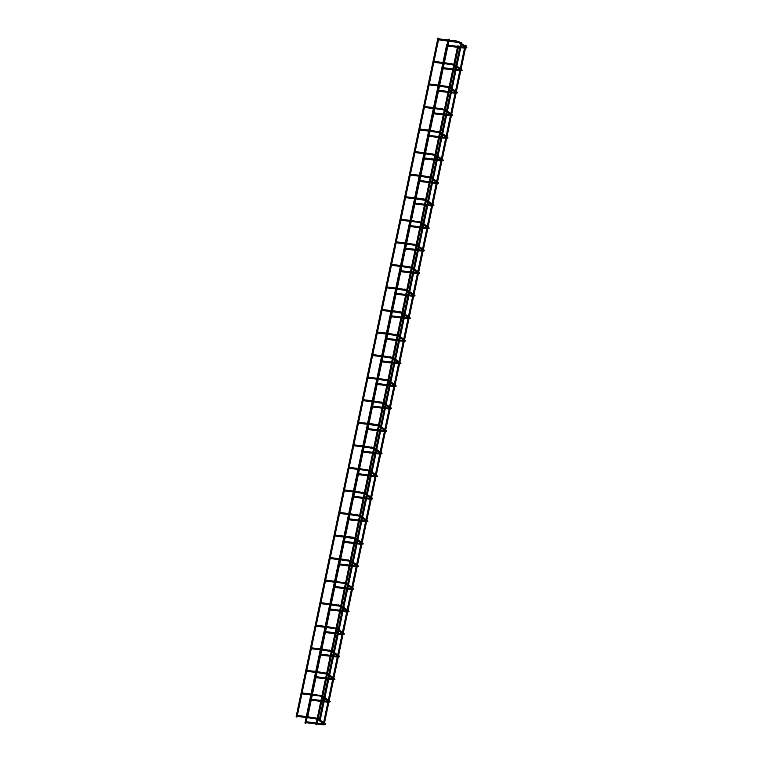 <?xml version="1.0" encoding="UTF-8"?>
<svg xmlns="http://www.w3.org/2000/svg" width="763" height="763" viewBox="0 0 763 763"><rect width="100%" height="100%" fill="white"/><g stroke="black" fill="none" stroke-linecap="round" stroke-linejoin="round"><path stroke-width="1.14" d="M305.257 723.066L305.887 723.276L306.03 722.599M447.032 44.397L447.662 44.616L447.032 44.397M465.411 45.255L466.04 45.475L465.411 45.255M297.189 716.323L297.045 717.001L296.13 716.81L437.905 38.15L438.83 38.341L437.905 38.15M319.382 720.901L319.974 721.149M461.157 42.242L461.787 42.461L461.157 42.242M316.225 724.545L316.855 724.764L458.639 46.104L457.714 45.904L458.639 46.104M307.556 717.659L306.974 718.088M448.949 39.457L448.32 39.237L448.949 39.457M465.955 47.535L465.306 47.268L465.163 48.183M465.888 47.306L466.555 47.068L459.202 41.908M458.716 42.594L458.382 42.099L459.078 41.765L456.427 40.992M456.322 41.908L456.474 40.992L438.715 38.856M460.556 69.824L460.451 70.74M461.243 70.091L453.851 69.004M461.176 69.862L461.844 69.624L454.767 64.607M453.727 64.989L453.861 64.34M451.61 64.464L451.715 63.548M455.845 92.38L455.74 93.296M456.465 92.409L457.132 92.18L450.056 87.154M449.016 87.545L449.149 86.896M446.899 87.02L447.004 86.105M451.133 114.936L451.028 115.842M451.753 114.965L452.421 114.736L445.344 109.71M444.304 110.101L444.438 109.452M444.4 110.196L442.225 109.586L442.292 108.661M446.422 137.493L446.317 138.399M447.042 137.521L447.709 137.292L440.632 132.266M439.593 132.648L439.726 131.999M437.476 132.123L437.581 131.217M442.397 160.306L441.748 160.039L441.605 160.955M442.33 160.077L442.998 159.849L435.921 154.822M434.881 155.204L435.015 154.555M432.764 154.679L432.869 153.773M436.999 182.595L436.932 183.521L430.094 182.7M437.685 182.862L430.294 181.785M437.619 182.634L438.286 182.395L431.209 177.378M430.17 177.76L430.303 177.111M428.053 177.235L428.157 176.32M432.287 205.152L432.211 206.077L425.382 205.257M432.907 205.19L433.575 204.951L426.498 199.925M425.458 200.316L425.592 199.668M423.341 199.792L423.484 198.876L415.635 197.932M427.576 227.708L427.461 228.614M428.196 227.736L428.863 227.508L421.786 222.481M420.747 222.872L420.88 222.224M420.842 222.968L418.668 222.357L418.734 221.432M422.864 250.264L422.75 251.17M423.484 250.293L424.152 250.064L417.075 245.037M416.035 245.419L416.169 244.78M413.918 244.894L414.023 243.988M418.839 273.078L418.191 272.811L418.038 273.726M418.773 272.849L419.44 272.62L412.363 267.594M411.324 267.975L411.457 267.327M409.206 267.451L409.311 266.545M413.441 295.367L413.327 296.282M414.128 295.634L406.727 294.556M414.061 295.405L414.729 295.167L407.652 290.15M406.612 290.531L406.746 289.883M404.495 290.007L404.6 289.091M408.73 317.923L408.653 318.848L401.824 318.028M409.349 317.961L410.017 317.723L402.94 312.706M401.901 313.088L402.034 312.439M399.774 312.563L399.926 311.647L392.077 310.703M404.018 340.479L403.904 341.395M404.638 340.508L405.306 340.279L398.229 335.253M397.189 335.644L397.323 334.995M395.062 335.119L395.177 334.204M399.307 363.035L399.192 363.941M399.926 363.064L400.594 362.835L393.517 357.809M392.478 358.2L392.611 357.551M390.351 357.666L390.465 356.76M395.272 385.849L394.633 385.582L394.481 386.498M395.215 385.62L395.883 385.391L388.806 380.365M387.766 380.747L387.9 380.098M385.639 380.222L385.754 379.316M389.883 408.138L389.769 409.054M390.561 408.405L383.169 407.328M390.503 408.176L391.171 407.938L384.094 402.921M383.055 403.303L383.188 402.654M380.928 402.778L381.042 401.863M385.172 430.694L385.096 431.62L378.267 430.799M385.792 430.733L386.459 430.494L379.383 425.477M378.343 425.859L378.477 425.21M376.216 425.334L376.369 424.419L368.519 423.475M380.46 453.251L380.346 454.166M381.08 453.279L381.748 453.05L374.671 448.024M373.632 448.415L373.765 447.767M371.505 447.891L371.619 446.975M375.749 475.807L375.634 476.713M376.369 475.835L377.036 475.607L369.96 470.58M368.911 470.971L369.054 470.323M369.006 471.067L366.831 470.456L366.908 469.531M371.037 498.363L370.923 499.269M371.648 498.392L372.315 498.163L365.248 493.136M364.199 493.518L364.342 492.869M362.082 492.993L362.196 492.087M366.316 520.91L366.211 521.825M366.936 520.948L367.604 520.719L360.527 515.693M359.487 516.074L359.631 515.426M357.37 515.55L357.485 514.644M361.605 543.466L361.538 544.391L354.709 543.571M362.225 543.504L362.892 543.266L355.816 538.249M354.776 538.63L354.919 537.982M352.659 538.106L352.811 537.19L344.962 536.246M356.893 566.022L356.788 566.938M357.513 566.06L358.181 565.822L351.104 560.805M350.064 561.187L350.207 560.538M347.947 560.662L348.062 559.746M352.182 588.578L352.077 589.494M352.802 588.607L353.469 588.378L346.392 583.352M345.353 583.743L345.496 583.094M345.448 583.838L343.274 583.228L343.35 582.303M347.47 611.134L347.365 612.04M348.09 611.163L348.758 610.934L341.681 605.908M340.641 606.299L340.775 605.65M338.524 605.765L338.638 604.859M342.759 633.691L342.654 634.597M343.379 633.719L344.046 633.49L336.969 628.464M335.93 628.846L336.063 628.197M333.812 628.321L333.917 627.415M338.047 656.237L337.942 657.153M338.667 656.275L339.335 656.037L332.258 651.02M331.218 651.402L331.352 650.753M329.101 650.877L329.206 649.962M333.336 678.793L333.231 679.709M333.956 678.832L334.623 678.593L327.546 673.576M326.507 673.958L326.64 673.309M324.389 673.433L324.494 672.518M328.624 701.35L328.519 702.265M329.244 701.378L329.912 701.149L322.835 696.123M321.795 696.514L321.929 695.866M321.891 696.609L319.716 695.999L319.783 695.074M323.913 723.906L323.808 724.812M324.533 723.934L325.2 723.705L318.123 718.679M317.084 719.07L317.217 718.422M314.966 718.536L315.071 717.63M466.555 47.068L466.87 47.726L465.201 48.203L458.372 47.373M457.428 47.268L447.366 46.057M465.306 47.268L458.563 46.457M457.628 46.343L447.557 45.131M438.525 39.781L458.534 42.528L465.182 47.249M306.154 721.998L310.741 700.043M310.865 699.442L315.453 677.487M315.577 676.895L320.164 654.931M320.288 654.339L324.876 632.374M325 631.783L329.587 609.828M329.711 609.227L334.299 587.272M334.423 586.671L339.01 564.715M339.134 564.124L343.722 542.159M343.846 541.568L348.433 519.603M348.557 519.012L353.145 497.056M353.269 496.455L357.857 474.5M357.981 473.899L362.568 451.944M362.692 451.343L367.28 429.388M367.404 428.796L371.991 406.832M372.115 406.24L376.703 384.275M376.827 383.684L381.414 361.729M381.538 361.128L386.126 339.173M386.25 338.572L390.837 316.616M390.971 316.025L395.558 294.06M395.682 293.469L400.27 271.504M400.394 270.913L404.981 248.957M405.105 248.356L409.693 226.401M409.817 225.8L414.404 203.845M414.528 203.254L419.116 181.289M419.24 180.697L423.827 158.733M423.951 158.141L428.539 136.176M428.663 135.585L433.25 113.63M433.374 113.029L437.962 91.074M438.086 90.473L442.674 68.517M442.798 67.926L447.385 45.961M447.509 45.37L447.662 44.616M304.962 723.086L446.746 44.426M324.456 723.181L328.824 702.303M329.168 700.625L333.536 679.747M333.879 678.069L338.247 657.191M338.6 655.512L342.959 634.644M343.312 632.956L347.67 612.088M348.023 610.41L352.382 589.532M352.735 587.853L357.094 566.976M357.446 565.297L361.805 544.42M362.158 542.741L366.517 521.873M366.869 520.185L371.228 499.317M371.581 497.638L375.94 476.761M376.293 475.082L380.651 454.204M381.004 452.526L385.363 431.648M385.716 429.97L390.074 409.092M390.427 407.413L394.786 386.545M395.139 384.867L399.497 363.989M399.85 362.311L404.209 341.433M404.562 339.754L408.92 318.877M409.273 317.198L413.632 296.321M413.985 294.642L418.343 273.774M418.696 272.086L423.055 251.218M423.408 249.539L427.766 228.662M428.119 226.983L432.478 206.105M432.831 204.427L437.189 183.549M437.542 181.871L441.911 160.993M442.254 159.314L446.622 138.446M446.965 136.768L451.334 115.89M451.677 114.212L456.045 93.334M456.388 91.655L460.757 70.778M461.1 69.099L465.468 48.222M465.811 46.543L466.04 45.475M323.617 722.637L327.88 702.198M328.328 700.081L332.592 679.642M333.04 677.525L337.303 657.086M337.751 654.969L342.015 634.53M342.463 632.422L346.736 611.974M347.175 609.866L351.447 589.427M351.886 587.31L356.159 566.871M356.598 564.754L360.87 544.315M361.309 542.197L365.582 521.758M366.021 519.641L370.293 499.202M370.732 497.095L375.005 476.656M375.444 474.538L379.716 454.099M380.155 451.982L384.428 431.543M384.867 429.426L389.14 408.987M389.578 406.87L393.851 386.431M394.299 384.266L398.563 363.884M399.011 361.71L403.274 341.328M403.722 339.163L407.986 318.772M408.434 316.607L412.697 296.216M413.145 294.051L417.409 273.659M417.857 271.494L422.12 251.103M422.578 248.938L426.832 228.557M427.29 226.392L431.543 206M432.001 203.835L436.255 183.444M436.713 181.279L440.966 160.888M441.424 158.723L445.678 138.332M446.136 136.167L450.389 115.785M450.847 113.62L455.101 93.229M455.559 91.064L459.812 70.673M460.27 68.508L464.524 48.117M464.982 45.952L465.125 45.284M297.312 715.723L301.9 693.767M302.024 693.176L306.612 671.211M306.736 670.62L311.323 648.655M311.447 648.064L316.035 626.099M316.159 625.507L320.746 603.552M320.87 602.951L325.458 580.996M325.582 580.395L330.169 558.44M330.293 557.848L334.881 535.884M335.005 535.292L339.592 513.327M339.716 512.736L344.304 490.781M344.428 490.18L349.015 468.224M349.139 467.624L353.727 445.668M353.851 445.077L358.438 423.112M358.572 422.521L363.159 400.556M363.283 399.965L367.871 378.009M367.995 377.408L372.582 355.453M372.706 354.852L377.294 332.897M377.418 332.296L382.005 310.341M382.129 309.749L386.717 287.785M386.841 287.193L391.429 265.228M391.553 264.637L396.14 242.682M396.264 242.081L400.852 220.126M400.976 219.525L405.563 197.569M405.687 196.978L410.275 175.013M410.399 174.422L414.986 152.457M415.11 151.866L419.698 129.91M419.822 129.309L424.409 107.354M424.533 106.753L429.121 84.798M429.245 84.207L433.832 62.242M433.956 61.65L438.544 39.686M438.668 39.094L438.83 38.341M461.844 69.624L462.159 70.282L460.49 70.749L453.651 69.929M452.717 69.814L442.654 68.613M452.917 68.899L442.845 67.688M454.557 65.608L460.471 69.805M453.823 65.084L443.713 63.52M433.813 62.337L442.778 63.415M454.366 64.321L443.904 62.604M442.969 62.49L434.004 61.412M457.132 92.18L457.447 92.838L455.778 93.305L448.94 92.485M448.005 92.371L437.943 91.159M456.532 92.647L449.14 91.56M448.205 91.446L438.134 90.244M449.846 88.165L455.759 92.361M449.111 87.64L439.002 86.076M429.102 84.884L438.067 85.961M449.655 86.868L439.192 85.151M438.258 85.046L429.292 83.968M452.421 114.736L452.736 115.394L451.067 115.862L444.228 115.041M443.293 114.927L433.231 113.716M451.82 115.203L444.428 114.116M443.484 114.002L433.422 112.79M445.134 110.711L451.047 114.917M424.39 107.44L433.355 108.518M434.29 108.632L442.225 109.586M444.943 109.424L434.481 107.707M433.546 107.593L424.581 106.515M447.709 137.292L448.024 137.95L446.355 138.418L439.517 137.598M438.582 137.483L428.52 136.272M447.108 137.76L439.717 136.672M438.773 136.558L428.711 135.347M440.423 133.267L446.336 137.464M439.688 132.743L429.579 131.188M419.679 129.996L428.644 131.074M440.232 131.98L429.769 130.263M428.835 130.149L419.869 129.071M442.998 159.849L443.313 160.497L441.643 160.974L434.805 160.154M433.87 160.039L423.808 158.828M441.748 160.039L435.005 159.229M434.061 159.114L423.999 157.903M435.711 155.824L441.624 160.02M434.977 155.299L424.867 153.744M414.967 152.552L423.932 153.63M435.52 154.536L425.058 152.819M424.123 152.705L415.158 151.627M429.159 182.595L419.097 181.384M429.35 181.67L419.288 180.459M436.932 183.521L438.601 183.053L438.286 182.395M431 178.38L436.913 182.576M430.265 177.855L420.155 176.301M410.256 175.108L419.221 176.186M430.809 177.092L420.346 175.376M419.412 175.261L410.446 174.183M424.447 205.142L414.385 203.931M432.974 205.419L425.582 204.331M424.638 204.226L414.576 203.015M432.211 206.077L433.889 205.609L433.575 204.951M426.288 200.936L432.201 205.133M425.554 200.411L415.444 198.847M405.544 197.655L414.509 198.742M426.097 199.639L423.484 198.876M414.7 197.817L405.735 196.74M428.863 227.508L429.178 228.166L427.499 228.633L420.671 227.813M419.736 227.698L409.674 226.487M428.262 227.975L420.861 226.888M419.927 226.773L409.865 225.562M421.577 223.483L427.49 227.689M400.833 220.211L409.798 221.289M410.732 221.404L418.668 222.357M421.386 222.195L410.923 220.478M409.989 220.373L401.023 219.296M424.152 250.064L424.466 250.722L422.788 251.189L415.959 250.369M415.024 250.254L404.962 249.043M423.551 250.531L416.15 249.444M415.215 249.329L405.153 248.118M416.865 246.039L422.778 250.245M416.131 245.514L406.021 243.96M396.121 242.768L405.086 243.845M416.674 244.751L406.212 243.035M405.277 242.92L396.312 241.842M419.44 272.62L419.755 273.278L418.076 273.745L411.247 272.925M410.313 272.811L400.251 271.599M418.191 272.811L411.438 272M410.504 271.886L400.441 270.674M412.154 268.595L418.067 272.792M411.419 268.071L401.309 266.516M391.409 265.324L400.375 266.401M411.963 267.308L401.5 265.591M400.565 265.476L391.6 264.399M414.729 295.167L415.043 295.825L413.365 296.302L406.536 295.472M405.601 295.367L395.539 294.156M405.792 294.442L395.73 293.23M407.442 291.151L413.355 295.348M406.708 290.627L396.598 289.072M386.698 287.88L395.663 288.958M407.251 289.864L396.789 288.147M395.854 288.032L386.889 286.955M400.89 317.913L390.818 316.702M409.416 318.19L402.015 317.103M401.08 316.998L391.018 315.787M408.653 318.848L410.332 318.381L410.017 317.723M402.73 313.707L408.644 317.904M401.996 313.183L391.886 311.619M381.986 310.436L390.952 311.514M402.54 312.42L399.926 311.647M391.142 310.589L382.177 309.511M405.306 340.279L405.62 340.937L403.942 341.404L397.113 340.584M396.178 340.47L386.107 339.258M404.705 340.746L397.304 339.659M396.369 339.545L386.307 338.343M398.019 336.264L403.932 340.46M397.275 335.739L387.175 334.175M377.275 332.983L386.24 334.06M397.828 334.967L387.366 333.25M386.431 333.145L377.466 332.067M400.594 362.835L400.909 363.493L399.23 363.961L392.401 363.14M391.467 363.026L381.395 361.815M399.984 363.302L392.592 362.215M391.657 362.101L381.595 360.889M393.307 358.81L399.221 363.016M392.564 358.286L382.463 356.731M372.563 355.539L381.529 356.617M393.107 357.523L382.654 355.806M381.719 355.692L372.754 354.614M395.883 385.391L396.197 386.049L394.519 386.517L387.69 385.696M386.755 385.582L376.684 384.371M394.633 385.582L387.881 384.771M386.946 384.657L376.884 383.446M388.596 381.366L394.509 385.563M387.852 380.842L377.752 379.287M367.852 378.095L376.817 379.173M388.396 380.079L377.943 378.362M377.008 378.248L368.043 377.17M391.171 407.938L391.486 408.596L389.807 409.073L382.978 408.243M382.044 408.138L371.972 406.927M382.234 407.213L372.172 406.002M383.884 403.923L389.798 408.119M383.14 403.398L373.04 401.843M363.14 400.651L372.106 401.729M383.684 402.635L373.231 400.918M372.296 400.804L363.331 399.726M377.332 430.685L367.261 429.483M385.849 430.961L378.458 429.874M377.523 429.769L367.461 428.558M385.096 431.62L386.774 431.152L386.459 430.494M379.173 426.479L385.086 430.675M378.429 425.954L368.329 424.39M358.419 423.207L367.385 424.285M378.973 425.191L376.369 424.419M367.585 423.36L358.62 422.282M381.748 453.05L382.063 453.708L380.384 454.176L373.555 453.356M372.621 453.241L362.549 452.03M381.138 453.518L373.746 452.43M372.811 452.325L362.74 451.114M374.461 449.035L380.375 453.232M373.717 448.51L363.617 446.946M353.708 445.754L362.673 446.832M374.261 447.738L363.808 446.031M362.873 445.916L353.908 444.839M377.036 475.607L377.351 476.265L375.673 476.732L368.844 475.912M367.909 475.797L357.837 474.586M376.426 476.074L369.034 474.987M368.1 474.872L358.028 473.661M369.75 471.582L375.663 475.788M348.996 468.31L357.961 469.388M358.906 469.503L366.831 470.456M369.55 470.294L359.096 468.577M358.162 468.472L349.196 467.385M372.315 498.163L372.64 498.821L370.961 499.288L364.132 498.468M363.198 498.353L353.126 497.142M371.715 498.63L364.323 497.543M363.388 497.428L353.317 496.217M365.038 494.138L370.952 498.334M364.294 493.613L354.194 492.059M344.285 490.867L353.25 491.944M364.838 492.85L354.385 491.134M353.45 491.019L344.485 489.941M367.604 520.719L367.928 521.377L366.25 521.844L359.421 521.024M358.486 520.91L348.414 519.698M367.003 521.177L359.611 520.099M358.677 519.985L348.605 518.773M360.327 516.694L366.24 520.891M359.583 516.17L349.483 514.615M339.573 513.423L348.538 514.5M360.126 515.406L349.673 513.69M348.739 513.575L339.773 512.498M353.774 543.466L343.703 542.255M362.291 543.733L354.9 542.655M353.965 542.541L343.894 541.329M361.538 544.391L363.217 543.924L362.892 543.266M355.606 539.25L361.528 543.447M354.871 538.726L344.762 537.171M334.862 535.979L343.827 537.057M355.415 537.963L352.811 537.19M344.027 536.131L335.062 535.054M358.181 565.822L358.505 566.48L356.826 566.947L349.998 566.127M349.063 566.012L338.991 564.801M357.58 566.289L350.188 565.202M349.254 565.097L339.182 563.886M350.894 561.806L356.817 566.003M350.16 561.282L340.05 559.718M330.15 558.535L339.115 559.613M350.703 560.519L340.25 558.802M339.316 558.688L330.341 557.61M353.469 588.378L353.794 589.036L352.115 589.503L345.286 588.683M344.351 588.569L334.28 587.357M352.868 588.845L345.477 587.758M344.542 587.644L334.471 586.432M346.183 584.363L352.105 588.559M325.439 581.082L334.404 582.159M335.339 582.274L343.274 583.228M345.992 583.066L335.539 581.349M334.595 581.244L325.629 580.166M348.758 610.934L349.082 611.592L347.403 612.06L340.575 611.239M339.63 611.125L329.568 609.914M348.157 611.401L340.765 610.314M339.831 610.2L329.759 608.988M341.471 606.909L347.394 611.115M340.737 606.385L330.627 604.83M320.727 603.638L329.692 604.716M341.28 605.622L330.827 603.905M329.883 603.791L320.918 602.713M344.046 633.49L344.361 634.148L342.692 634.616L335.863 633.795M334.919 633.681L324.857 632.47M343.445 633.948L336.054 632.87M335.119 632.756L325.048 631.545M336.76 629.465L342.673 633.662M336.025 628.941L325.915 627.386M316.016 626.194L324.981 627.272M336.569 628.178L326.116 626.461M325.172 626.347L316.206 625.269M339.335 656.037L339.649 656.695L337.98 657.172L331.152 656.342M330.207 656.237L320.145 655.026M338.734 656.504L331.342 655.427M330.408 655.312L320.336 654.101M332.048 652.022L337.961 656.218M331.314 651.497L321.204 649.942M311.304 648.75L320.269 649.828M331.857 650.734L321.404 649.017M320.46 648.903L311.495 647.825M334.623 678.593L334.938 679.251L333.269 679.719L326.44 678.898M325.496 678.784L315.434 677.582M334.022 679.06L326.631 677.973M325.696 677.868L315.624 676.657M327.337 674.578L333.25 678.774M326.602 674.053L316.492 672.489M306.592 671.306L315.558 672.384M327.146 673.29L316.683 671.574M315.748 671.459L306.783 670.381M329.912 701.149L330.226 701.807L328.557 702.275L321.728 701.455M320.784 701.34L310.722 700.129M329.311 701.617L321.919 700.529M320.985 700.415L310.913 699.213M322.625 697.134L328.538 701.331M301.881 693.853L310.846 694.931M311.781 695.045L319.716 695.999M322.434 695.837L311.972 694.12M311.037 694.015L302.072 692.938M325.2 723.705L325.515 724.364L323.846 724.831L317.007 724.011M316.073 723.896L306.011 722.685M324.599 724.173L317.208 723.086M316.273 722.971L306.201 721.76M317.913 719.681L323.827 723.887M317.179 719.166L307.069 717.601M297.169 716.409L306.135 717.487M317.723 718.393L307.26 716.676M306.325 716.562L297.36 715.484M320.212 720.158L324.056 701.741M324.256 700.815L324.714 698.612M324.924 697.611L328.767 679.184M328.967 678.259L329.425 676.056M329.635 675.055L333.488 656.628M333.679 655.703L334.137 653.5M334.347 652.499L338.2 634.072M338.391 633.147L338.848 630.944M339.058 629.942L342.911 611.516M343.102 610.591L343.56 608.397M343.77 607.386L347.623 588.96M347.814 588.044L348.271 585.841M348.481 584.84L352.334 566.413M352.525 565.488L352.983 563.285M353.193 562.283L357.046 543.857M357.237 542.932L357.694 540.729M357.904 539.727L361.757 521.301M361.948 520.376L362.406 518.172M362.616 517.171L366.469 498.744M366.66 497.819L367.117 495.616M367.327 494.615L371.18 476.188M371.371 475.273L371.829 473.07M372.039 472.059L375.892 453.642M376.083 452.717L376.541 450.513M376.75 449.512L380.603 431.085M380.794 430.16L381.252 427.957M381.462 426.956L385.315 408.529M385.506 407.604L385.964 405.401M386.173 404.4L390.027 385.973M390.217 385.048L390.675 382.845M390.885 381.843L394.738 363.417M394.929 362.501L395.387 360.298M395.596 359.287L399.45 340.861M399.64 339.945L400.098 337.742M400.308 336.741L404.161 318.314M404.352 317.389L404.819 315.186M405.019 314.184L408.873 295.758M409.063 294.833L409.531 292.63M409.741 291.628L413.584 273.202M413.775 272.277L414.242 270.073M414.452 269.072L418.296 250.645M418.486 249.72L418.954 247.527M419.164 246.516L423.007 228.089M423.198 227.174L423.665 224.971M423.875 223.969L427.719 205.543M427.909 204.618L428.377 202.414M428.587 201.413L432.43 182.986M432.621 182.061L433.088 179.858M433.298 178.857L437.142 160.43M437.342 159.505L437.8 157.302M438.01 156.301L441.853 137.874M442.054 136.949L442.511 134.746M442.721 133.744L446.565 115.318M446.765 114.402L447.223 112.199M447.433 111.188L451.276 92.771M451.477 91.846L451.934 89.643M452.144 88.642L455.988 70.215M456.188 69.29L456.646 67.087M456.856 66.085L460.699 47.659M460.9 46.734L461.357 44.531M461.567 43.529L461.787 42.461M319.363 719.623L323.121 701.626M323.312 700.701L323.874 698.021M324.075 697.067L327.832 679.07M328.033 678.145L328.586 675.465M328.786 674.511L332.544 656.514M332.744 655.589L333.297 652.909M333.498 651.955L337.256 633.958M337.456 633.032L338.009 630.352M338.209 629.399L341.967 611.401M342.167 610.486L342.721 607.796M342.921 606.843L346.679 588.855M346.879 587.93L347.432 585.25M347.632 584.296L351.39 566.299M351.59 565.373L352.144 562.693M352.344 561.74L356.111 543.742M356.302 542.817L356.865 540.137M357.055 539.183L360.823 521.186M361.013 520.261L361.576 517.581M361.767 516.627L365.534 498.63M365.725 497.714L366.288 495.025M366.478 494.071L370.246 476.083M370.436 475.158L370.999 472.469M371.19 471.524L374.957 453.527M375.148 452.602L375.711 449.922M375.911 448.968L379.669 430.971M379.86 430.046L380.422 427.366M380.623 426.412L384.38 408.415M384.571 407.49L385.134 404.81M385.334 403.856L389.092 385.859M389.283 384.943L389.845 382.253M390.055 381.252L393.803 363.302M393.994 362.387L394.557 359.697M394.767 358.696L398.515 340.756M398.706 339.831L399.268 337.151M399.478 336.14L403.226 318.2M403.417 317.274L403.98 314.594M404.19 313.593L407.938 295.643M408.129 294.718L408.691 292.038M408.901 291.037L412.649 273.087M412.84 272.162L413.403 269.482M413.613 268.481L417.361 250.531M417.552 249.615L418.114 246.926M418.324 245.924L422.073 227.984M422.263 227.059L422.826 224.379M423.036 223.368L426.784 205.428M426.975 204.503L427.538 201.823M427.747 200.812L431.496 182.872M431.686 181.947L432.249 179.267M432.459 178.265L436.207 160.316M436.398 159.391L436.961 156.711M437.17 155.709L440.919 137.76M441.109 136.844L441.672 134.154M441.882 133.153L445.63 115.213M445.821 114.288L446.384 111.598M446.593 110.597L450.342 92.657M450.532 91.732L451.095 89.052M451.305 88.041L455.053 70.101M455.244 69.175L455.807 66.495M456.016 65.494L459.765 47.544M459.965 46.619L460.518 43.939M460.728 42.938L460.871 42.261M315.939 724.573L457.714 45.904M307.747 716.734L311.199 700.186M311.39 699.27L312.267 695.103M312.458 694.187L315.911 677.639M316.101 676.714L316.979 672.546M317.17 671.631L320.622 655.083M320.813 654.158L321.69 650M321.881 649.075L325.334 632.527M325.534 631.602L326.402 627.444M326.593 626.518L330.045 609.971M330.245 609.046L331.113 604.887M331.304 603.962L334.757 587.415M334.957 586.499L335.825 582.331M336.016 581.406L339.468 564.858M339.669 563.943L340.536 559.775M340.727 558.859L344.18 542.312M344.38 541.387L345.248 537.228M345.439 536.303L348.891 519.756M349.092 518.83L349.959 514.672M350.15 513.747L353.603 497.199M353.803 496.274L354.671 492.116M354.862 491.191L358.324 474.643M358.515 473.718L359.383 469.56M359.573 468.635L363.035 452.087M363.226 451.171L364.094 447.004M364.285 446.088L367.747 429.54M367.938 428.615L368.806 424.457M368.996 423.532L372.458 406.984M372.649 406.059L373.517 401.901M373.708 400.976L377.17 384.428M377.361 383.503L378.229 379.345M378.419 378.419L381.881 361.872M382.072 360.947L382.94 356.788M383.131 355.863L386.593 339.316M386.784 338.4L387.652 334.232M387.842 333.307L391.305 316.769M391.495 315.844L392.363 311.676M392.554 310.76L396.016 294.213M396.207 293.288L397.075 289.129M397.265 288.204L400.728 271.657M400.918 270.731L401.786 266.573M401.977 265.648L405.439 249.1M405.63 248.175L406.498 244.017M406.689 243.092L410.151 226.544M410.341 225.619L411.209 221.461M411.41 220.536L414.862 203.988M415.053 203.072L415.921 198.905M416.121 197.989L419.574 181.441M419.764 180.516L420.632 176.358M420.833 175.433L424.285 158.885M424.476 157.96L425.344 153.802M425.544 152.877L428.997 136.329M429.188 135.404L430.055 131.246M430.256 130.32L433.708 113.773M433.899 112.848L434.767 108.689M434.967 107.764L438.42 91.217M438.611 90.301L439.478 86.133M439.679 85.218L443.131 68.67M443.322 67.745L444.2 63.587M444.39 62.661L447.843 46.114M448.034 45.189L448.911 41.03M449.102 40.105L449.245 39.428M447.232 44.435L447.967 40.916M448.167 39.991L448.32 39.237"/></g></svg>

